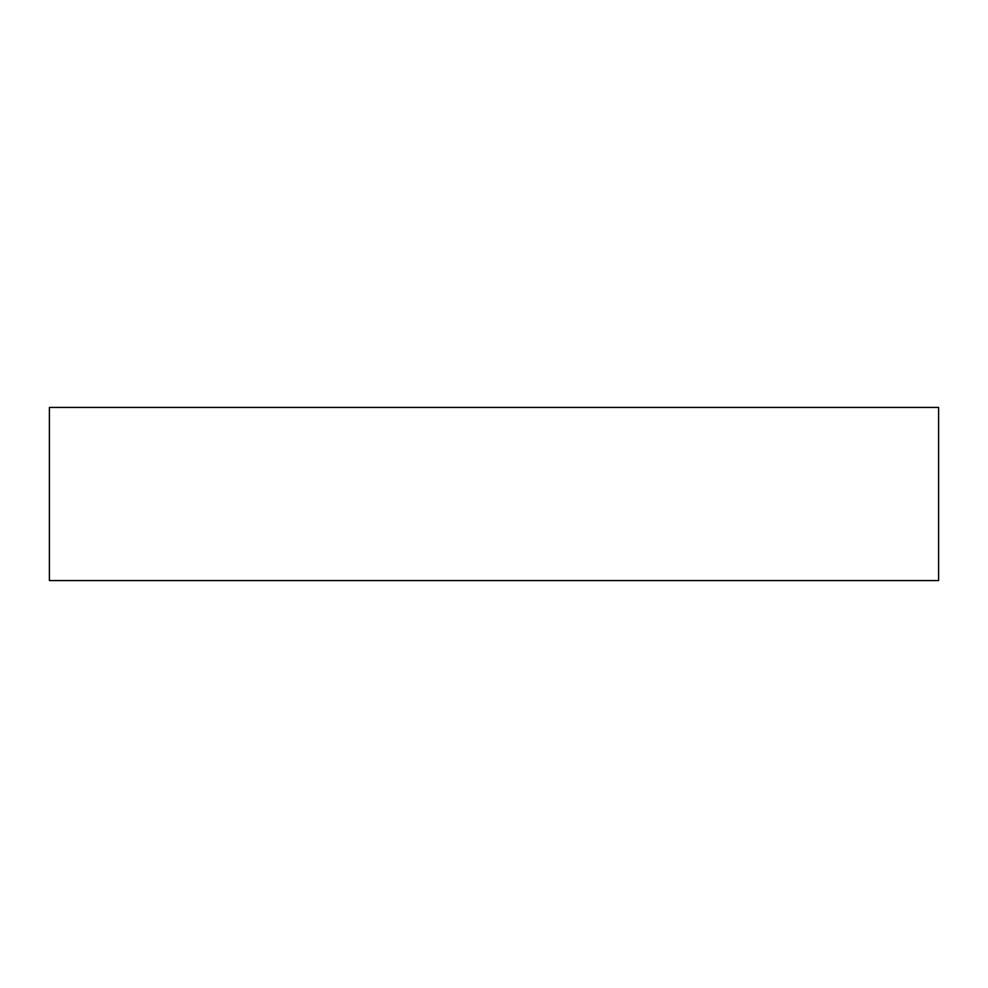 <?xml version="1.0" encoding="UTF-8"?>
<svg xmlns="http://www.w3.org/2000/svg" width="988" height="988" viewBox="0 0 988 988"><rect width="100%" height="100%" fill="white"/><g stroke="black" fill="none" stroke-linecap="round" stroke-linejoin="round"><path stroke-width="1.48" d="M938.6 407.426L49.4 407.426L49.4 580.574L938.6 580.574L938.6 407.426L938.6 580.574L49.4 580.574L49.4 407.426L938.6 407.426"/></g></svg>
